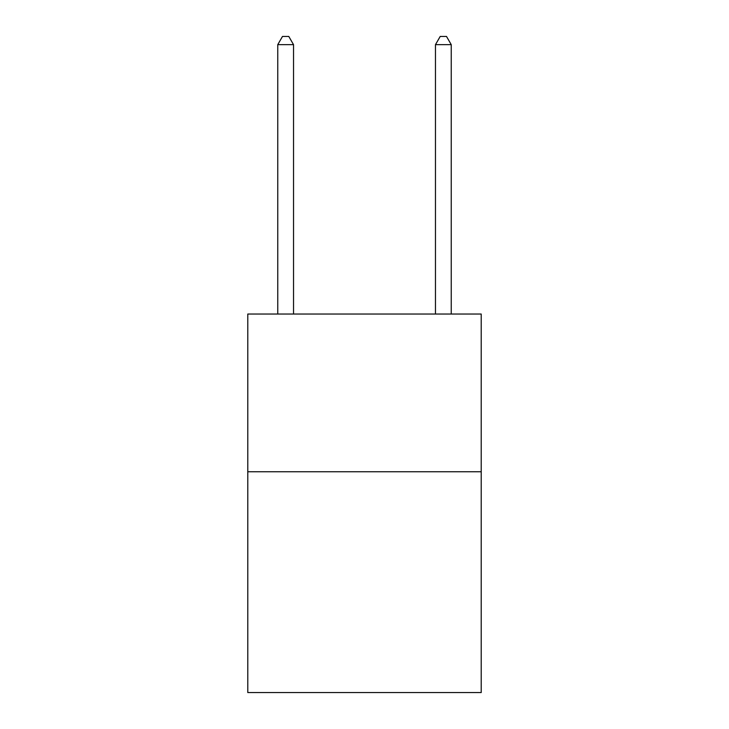 <?xml version="1.0" encoding="UTF-8"?>
<svg xmlns="http://www.w3.org/2000/svg" width="729" height="729" viewBox="0 0 729 729"><rect width="100%" height="100%" fill="white"/><g stroke="black" fill="none" stroke-linecap="round" stroke-linejoin="round"><path stroke-width="1.09" d="M481.213 471.745L481.213 692.55L247.787 692.55L247.787 314.035L481.213 314.035L481.213 471.745L247.787 471.745M293.532 314.035L293.532 44.651L277.758 44.651L277.758 314.035M277.758 44.651L282.488 36.45L288.793 36.45L293.532 44.651M451.242 314.035L451.242 44.651L435.468 44.651L435.468 314.035M435.468 44.651L440.207 36.45L446.512 36.45L451.242 44.651"/></g></svg>
